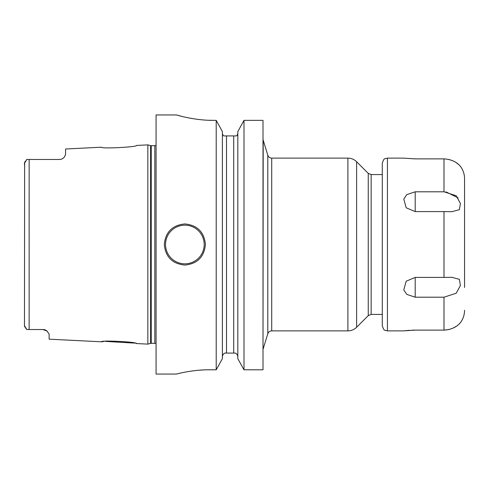 <?xml version="1.0" encoding="UTF-8"?>
<svg xmlns="http://www.w3.org/2000/svg" width="489" height="489" viewBox="0 0 489 489"><rect width="100%" height="100%" fill="white"/><g stroke="black" fill="none" stroke-linecap="round" stroke-linejoin="round"><path stroke-width="0.73" d="M136.529 145.447C137.794 147.048 100.404 148.974 101.571 147.195C100.361 148.974 137.806 147.048 136.529 145.447L147.843 144.878L147.843 344.122L136.529 343.553C137.782 341.945 100.331 340.032 101.571 341.805L103.534 341.566M43.564 329.549L26.822 329.507L25.795 328.467M44.835 329.812L44.799 329.8A6.168 6.168 0 0 0 42.959 329.519L47.017 331.041L49.126 334.091L49.126 339.177L101.571 341.805M47.017 331.041A6.168 6.168 0 0 0 46.528 330.656A6.168 6.168 0 0 1 47.017 331.041A6.168 6.168 0 0 0 46.528 330.656L45.99 330.313A6.168 6.168 0 0 0 45.416 330.026A6.168 6.168 0 0 1 45.997 330.313A6.168 6.168 0 0 0 45.416 330.026M45.398 330.02L44.939 329.843M44.701 329.769L44.175 329.641M136.309 343.504L135.826 343.394M134.512 343.113L105.312 341.389M24.474 325.937L24.639 162.409M24.45 324.066L24.45 325.613L26.822 329.507M27.213 329.519L29.138 329.519L29.138 159.481L26.822 159.493L24.45 163.387L24.45 164.934M26.822 159.493L26.29 159.995M24.915 327.196L24.658 326.628M24.933 161.773L25.306 161.168M43.576 329.549A6.168 6.168 0 0 1 44.811 329.8A6.168 6.168 0 0 0 42.959 329.519M63.9 157.544A6.168 6.168 0 0 1 63.564 157.874A6.168 6.168 0 0 0 64.352 157.012L65.581 154.438L64.352 157.012A6.168 6.168 0 0 1 63.564 157.874A6.168 6.168 0 0 0 63.9 157.544L64.352 157.012C63.093 158.601 61.443 159.426 59.413 159.481L27.213 159.481M60.116 159.445L60.813 159.322M61.522 159.108L62.005 158.913M62.182 158.827A6.168 6.168 0 0 0 62.225 158.803A6.168 6.168 0 0 1 62.182 158.827A6.168 6.168 0 0 0 62.225 158.803A6.168 6.168 0 0 1 62.182 158.827L62.824 158.454M63.387 158.026A6.168 6.168 0 0 1 62.818 158.454A6.168 6.168 0 0 0 63.387 158.026A6.168 6.168 0 0 1 62.818 158.454A6.168 6.168 0 0 0 63.387 158.026L63.509 157.923M60.098 159.445A6.168 6.168 0 0 0 60.789 159.328A6.168 6.168 0 0 1 60.098 159.445A6.168 6.168 0 0 0 60.789 159.328A6.168 6.168 0 0 1 60.098 159.445M101.571 147.195L65.581 148.998L65.581 154.438M29.138 159.481L59.413 159.481L29.138 159.481M181.529 116.303L176.431 114.939L156.07 114.939L156.07 374.061L176.431 374.061M208.76 120.27L213.516 120.361C193.937 120.52 175.753 114.719 176.431 114.939C175.747 114.719 193.944 120.52 213.516 120.361L216.211 120.361L216.211 369.794L209.408 369.794C192.214 369.641 176.107 374.158 176.431 374.061C176.113 374.158 192.208 369.641 209.408 369.794L206.908 369.818M204.176 369.904L199.622 370.179M197.25 370.381L196.266 370.485M193.027 370.864L189.341 371.389M187.44 371.707L185.802 372.001M183.32 372.484L181.902 372.777M180.484 373.089L179.023 373.425M205.423 244.5C204.2 256.988 197.342 263.846 184.86 265.062C172.379 263.84 165.52 256.988 164.298 244.5C165.52 232.012 172.379 225.154 184.86 223.938C197.342 225.16 204.2 232.012 205.423 244.5M222.391 356.988C222.483 355.173 223.284 353.877 224.793 353.082L226.505 353.082L226.505 135.918L223.693 135.918L222.495 134.267L222.391 133.301M237.819 133.301L237.715 134.267L236.517 135.918L233.705 135.918L233.705 353.082L235.411 353.082L224.793 353.082M222.495 134.267L223.693 135.918M263.009 120.361L243.999 120.361L237.819 131.578L243.999 120.361L243.999 369.794L237.819 358.694L243.999 369.794L263.009 369.794L263.009 120.361L243.999 120.361M222.391 131.578L216.211 120.361L222.391 131.578L222.391 358.694L216.211 369.794L222.391 358.694M235.411 353.082C236.927 353.877 237.727 355.173 237.819 356.988C237.727 355.173 236.927 353.877 235.411 353.082M236.517 135.918L226.505 135.918M237.061 135.416L237.465 134.86M185.606 117.262L189.726 118.1M189.854 118.124L191.23 118.375M237.819 358.694L237.819 131.578M382.288 244.5L382.288 163.265C383.303 160.019 384.226 158.503 385.057 158.705L387.429 158.124L387.429 330.876L385.057 330.295C384.226 330.497 383.303 328.981 382.288 325.735L382.288 244.5M448.902 329.549L443.988 330.118C456.757 329.427 460.815 321.67 460.589 322.44C460.834 321.652 456.775 329.421 443.988 330.118L415.192 330.118L403.511 330.87L414.886 330.118M414.721 330.118L412.178 330.167M409.513 330.295L408.022 330.399M407.086 330.478L406.561 330.527M405.748 330.613L405.173 330.674M443.988 211.584L415.192 211.584L406.188 207.794L403.792 199.09L406.756 194.628L415.192 191.798L443.988 191.798L456.206 195.765L460.406 203.442L459.379 209.665L451.897 211.7L443.988 211.584L443.988 277.416L451.897 277.3L459.379 279.335L460.406 285.558L456.2 293.235L443.988 297.202L415.192 297.202L406.744 294.36L403.786 289.885L406.188 281.206L415.192 277.416L415.192 297.202M443.988 277.416L415.192 277.416M460.589 166.56C463.193 170.184 464.513 174.225 464.55 178.693L464.55 287.483M456.188 326.365L453.114 328.101M448.908 159.451L453.107 160.899M456.2 162.641L458.474 164.402M443.988 191.798L443.988 158.882C456.75 159.573 460.815 167.33 460.589 166.56C460.834 167.348 456.775 159.579 443.988 158.882L415.192 158.882L403.511 158.13L415.051 158.882M458.12 197.892L446.041 191.884M147.843 344.122L150.6 343.382L150.6 145.618L147.843 144.878M150.6 343.382L151.235 343.296L151.235 145.704L150.6 145.618M151.235 343.296L154.824 343.296L154.824 145.704L151.235 145.704M263.192 348.791L267.795 333.779L267.795 155.221L263.192 140.209L263.009 350.002M271.725 244.5L271.725 330.876L347.893 330.876L347.893 158.124L271.725 158.124L271.725 244.5M356.615 161.737L368.254 173.375L368.254 315.625L356.615 327.263L356.615 161.737C354.189 159.377 351.279 158.173 347.893 158.124M368.254 173.375L371.157 174.579L371.157 314.421L382.288 314.421M184.86 263.834A19.334 19.334 0 0 1 165.526 244.5A19.334 19.334 0 0 1 184.86 225.166A19.334 19.334 0 0 1 204.194 244.5A19.334 19.334 0 0 1 184.86 263.834M443.988 297.202L443.988 330.118M415.192 191.798L415.192 211.584M154.824 343.296L156.07 343.633M154.824 145.704L156.07 145.367M263.192 140.209L263.009 138.998M267.795 333.779C268.467 331.952 269.781 330.986 271.725 330.876M267.795 155.221C268.467 157.048 269.781 158.014 271.725 158.124M356.615 327.263C354.189 329.623 351.279 330.827 347.893 330.876M368.254 315.625L371.157 314.421M371.157 174.579L382.288 174.579M403.492 330.876L387.429 330.876M460.589 322.44C463.193 318.816 464.513 314.775 464.55 310.307M403.492 158.124L387.429 158.124"/></g></svg>
